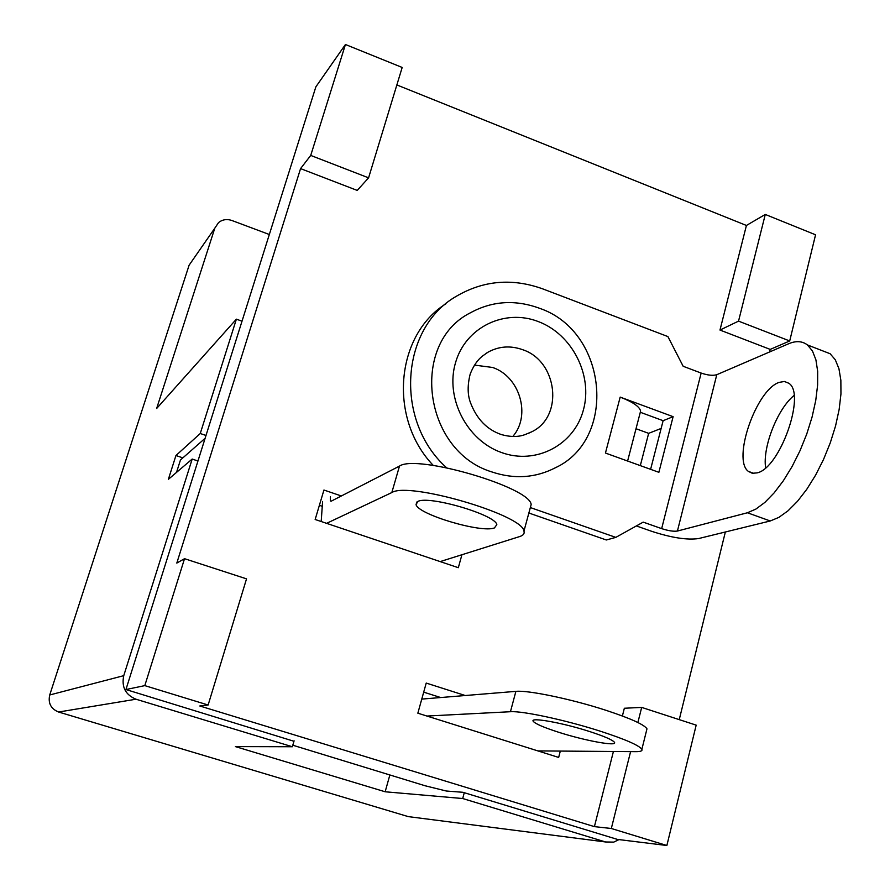 <?xml version="1.0" encoding="UTF-8"?>
<svg xmlns="http://www.w3.org/2000/svg" width="890" height="890" viewBox="0 0 890 890"><rect width="100%" height="100%" fill="white"/><g stroke="black" fill="none" stroke-linecap="round" stroke-linejoin="round"><path stroke-width="1.33" d="M326.597 523.342L391.822 492.559C408.488 481.401 522.641 514.72 523.965 531.085C524.722 533.588 523.287 535.413 519.682 536.559L440.172 561.59M494.473 527.892C481.79 533.344 418.456 514.62 416.053 504.675L417.777 501.493C428.468 495.118 495.63 514.787 496.82 524.622L494.473 527.892M330.335 496.753L330.368 500.925L331.258 501.159L399.488 466.093C416.387 453.945 530.129 487.186 531.163 504.541L530.062 508.591M322.592 501.482L321.201 521.529M176.52 472.401L180.459 459.985L205.112 438.303L197.947 461.009L192.184 459.051L168.366 479.343L175.942 455.524L200.261 433.508L236.384 319.165L242.013 321.201M589.725 731.569C604.455 736.353 612.698 739.957 614.478 742.349C617.571 746.732 584.485 740.614 558.364 732.17C543.768 727.453 535.402 723.848 533.255 721.345C529.316 716.839 562.513 722.736 589.725 731.569M421.771 699.095L515.889 691.363C527.837 689.984 571.747 699.117 606.168 710.365C630.687 718.475 644.293 724.627 646.974 728.843L646.563 730.479M426.922 716.049L510.448 711.722C522.319 710.743 566.274 720.188 600.817 731.357C625.425 739.39 639.109 745.375 641.868 749.302C642.602 750.904 640.589 751.683 635.816 751.661L537.849 750.904M620.185 397.107L605.445 453.043L658.878 472.312L673.118 416.665L620.185 397.107C632.823 401.991 639.632 406.652 640.611 411.091L640.066 413.16M650.612 469.33L663.128 420.692L673.118 416.665M663.128 420.692L640.299 412.281M636.383 525.934L651.691 531.319C671.605 537.794 687.269 540.208 698.683 538.539L770.239 520.973L778.839 517.402L788.028 510.804L797.462 501.337L806.763 489.322L815.574 475.193L823.517 459.485L830.27 442.842L835.565 425.921L839.159 409.411L840.95 393.992L840.861 380.253L838.947 368.727L835.31 359.794L830.136 353.742L821.559 350.415M530.34 507.567L615.813 537.382L643.203 522.13L661.659 528.627C668.401 530.818 673.652 531.619 677.423 531.041L747.4 512.762L755.832 509.113L764.866 502.416L774.155 492.86L783.356 480.756L792.089 466.538L799.999 450.752L806.752 434.031L812.069 417.054L815.741 400.511L817.621 385.07L817.676 371.341L815.908 359.827L812.448 350.938L807.441 344.942C802.268 341.015 795.96 340.625 788.551 343.796L716.784 374.701C712.946 375.847 707.739 375.302 701.153 373.066L683.164 366.28L667.901 336.576L542.811 288.905C512.24 277.903 483.337 280.406 456.103 296.415C400.355 328.31 394.292 420.87 446.546 467.717M528.86 513.018L606.335 539.985L615.813 537.382M445.879 303.801C395.494 335.33 388.24 418.534 433.274 465.426M794.047 395.483C777.482 408.81 762.407 447.281 765.634 467.762M779.151 382.377C756.189 389.742 731.992 459.674 748.356 471.377L752.306 473.28L757.112 472.879C779.851 468.463 806.273 393.925 788.852 383.279L784.446 381.476L779.151 382.377M555.382 467.762C535.368 478.041 514.153 479.421 491.725 471.889C423.251 451.019 409.534 343.106 470.499 312.757C492.281 300.876 515.343 299.407 539.674 308.329C607.848 331.581 617.471 439.093 555.382 467.762M482.525 356.022L487.931 352.229C498.867 346.21 510.426 345.353 522.608 349.681C557.763 361.118 564.015 416.787 531.553 431.884L525.478 434.431C518.725 437.09 510.704 437.146 501.437 434.598C486.986 429.681 476.639 418.968 470.398 402.469C467.495 394.604 467.417 385.159 470.176 374.123C473.324 366.024 477.441 359.994 482.525 356.022M512.929 436.322C531.241 415.296 519.771 376.537 492.637 367.47L474.537 365.1M58.484 711.989L58.595 712.022C50.897 708.852 47.938 703.167 49.718 694.979L123.754 675.666C121.385 686.958 125.468 694.801 136.003 699.217L58.595 712.022L408.254 816.608L605.578 841.973L613.755 842.118L618.951 839.604M269.325 234.504L231.889 220.498C226.917 218.818 222.478 219.507 218.573 222.556L214.802 228.185L156.64 408.499L236.384 319.165M294.089 740.814L292.354 746.743L235.405 746.599L385.159 791.777L389.842 775.034M385.159 791.777L462.7 798.53L464.269 792.701M182.862 457.872L175.942 455.524M206.002 435.477L200.261 433.508M605.578 841.973L462.7 798.53M123.754 675.666L192.184 459.051M292.354 746.743L136.003 699.217M640.31 465.615L648.654 433.341L661.136 428.435M648.654 433.341L636.016 428.724M341.348 495.975L323.938 490.034L315.16 519.493L458.317 567.698L461.921 554.748M322.48 506.366L319.388 505.32M465.27 695.524L426.221 683.075L417.844 713.19L558.664 757.435L560.311 751.071M440.684 697.538L423.696 692.153M292.799 745.219L425.186 785.792L446.357 791.021L462.911 792.289L617.46 839.415L666.866 845.5L696.18 725.139L641.679 707.405L637.885 722.513M144.803 685.623L208.127 705.014L246.53 578.856L184.53 558.686L144.803 685.623L125.935 689.539L293.956 741.27M310.721 155.427L368.582 177.844L402.18 67.462L345.442 44.5L310.721 155.427L300.564 168.611L357.224 190.416L368.582 177.844M789.708 340.959L815.563 234.793L765.278 214.446L738.533 321.134L789.708 340.959L770.217 349.403L719.977 330.057L738.533 321.134M765.278 214.446L746.421 225.459L719.977 330.057M630.598 751.616L611.319 828.49L666.866 845.5M641.679 707.405L624.346 708.251L622.388 715.994M613.41 751.483L594.409 826.632L611.319 828.49M184.53 558.686L176.81 563.081L300.564 168.611M208.127 705.014L199.794 705.981L594.409 826.632M345.442 44.5L315.861 86.853L125.935 689.539M746.421 225.459L396.862 84.939M679.248 719.632L725.35 531.998M769.594 351.962L770.217 349.403M391.822 492.559L399.488 466.093M510.448 711.722L515.889 691.363M716.784 374.701L677.423 531.041M701.153 373.066L661.659 528.627M747.4 512.762L770.239 520.973M501.515 452.532C536.103 465.203 574.261 444.811 583.406 409.945C593.063 375.246 572.136 334.217 538.305 321.568C504.619 308.407 465.592 327.231 455.547 362.619C444.989 397.808 466.783 440.405 501.515 452.532M407.932 816.519L412.014 817.098M214.802 228.185L189.114 265.187L49.684 695.101M189.114 265.187L188.914 265.81M416.053 504.675L416.809 502.027M523.965 531.085L531.163 504.541M330.368 500.925L331.18 501.204M641.868 749.302L646.974 728.843M533.255 721.345L533.544 720.255M640.611 411.091L627.606 461.031M748.356 471.377L753.897 473.402M807.441 344.942L830.136 353.742M485.951 353.475L487.931 352.229M528.293 433.397L531.553 431.884"/></g></svg>
